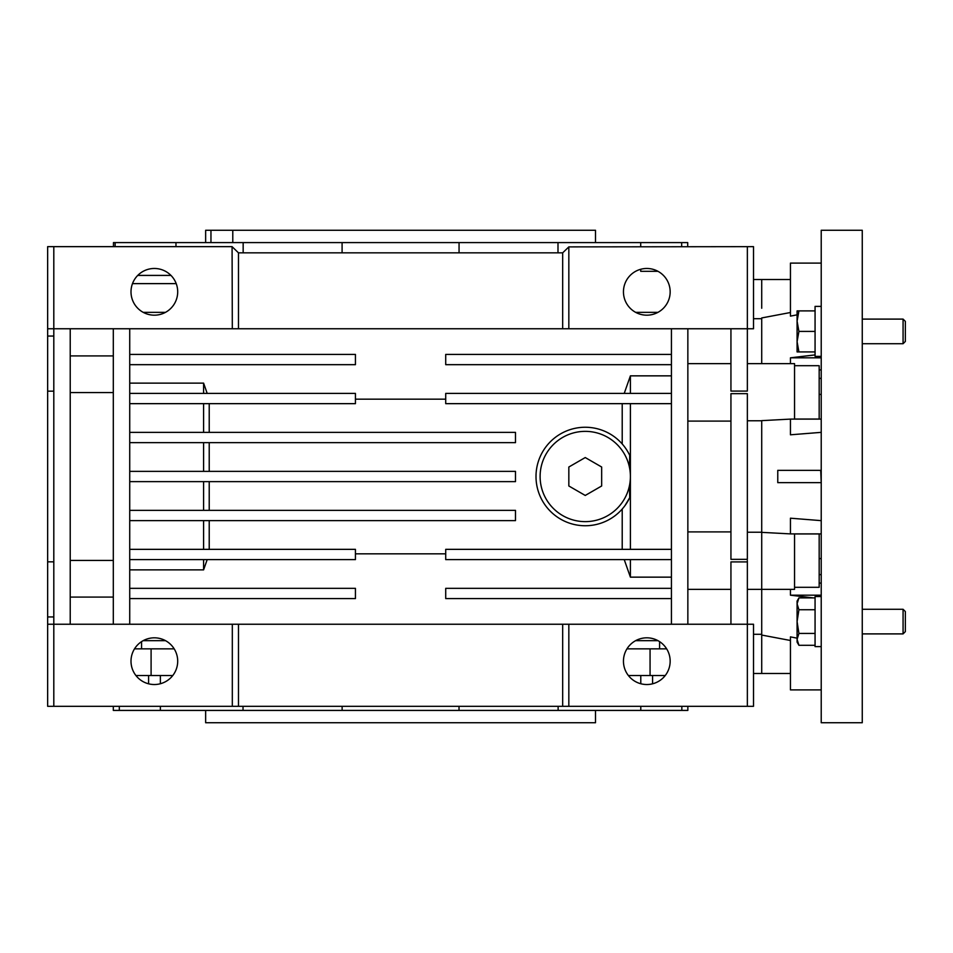 <?xml version="1.0" encoding="UTF-8"?>
<svg xmlns="http://www.w3.org/2000/svg" width="953" height="953" viewBox="0 0 953 953"><rect width="100%" height="100%" fill="white"/><g stroke="black" fill="none" stroke-linecap="round" stroke-linejoin="round"><path stroke-width="1.43" d="M821.224 394.423L819.175 394.423M821.224 558.577L819.175 558.577M210.958 242.586L210.958 230.269L205.645 230.269L205.645 242.586M595.506 242.586L595.506 230.269L210.958 230.269M205.645 710.414L205.645 722.731L595.506 722.731L595.506 710.414M687.709 246.648L687.709 242.586L342.091 242.586L342.091 252.843M243.158 252.843L243.158 242.586L175.971 242.586L175.971 246.648M175.971 282.993L175.971 283.625L132.491 283.625M115.122 246.648L115.122 242.586L113.455 242.586L113.455 246.648M137.744 275.417L170.956 275.417M113.312 706.316L113.312 710.414L459.024 710.414L459.024 706.316M459.024 710.414L640.785 710.414L640.785 706.316M243.027 710.414L243.027 706.316M646.813 268.472A23.349 23.349 0 0 1 670.162 291.832A23.349 23.349 0 0 1 646.813 315.181A23.349 23.349 0 0 1 623.453 291.832A23.349 23.349 0 0 1 646.813 268.472M154.35 268.472A23.349 23.349 0 0 1 177.699 291.832A23.349 23.349 0 0 1 154.35 315.181A23.349 23.349 0 0 1 131.002 291.832A23.349 23.349 0 0 1 154.35 268.472M659.595 648.862L659.595 641.631M761.721 308.248L761.721 279.515L761.721 308.248M753.513 318.707L761.721 318.707M821.224 419.106L790.442 419.106L761.721 420.642L761.721 589.359L761.721 532.358L790.442 533.894L790.442 518.194L821.224 520.648M687.852 421.095L730.939 421.095M730.939 393.66L747.355 393.66L747.355 559.34L730.939 559.34L730.939 393.66M747.355 420.773L761.721 420.773M790.442 673.485L761.721 673.485L761.721 635.055L761.721 673.485L753.513 673.485M646.813 637.819A23.349 23.349 0 0 1 670.162 661.168A23.349 23.349 0 0 1 646.813 684.528A23.349 23.349 0 0 1 623.453 661.168A23.349 23.349 0 0 1 646.813 637.819M154.35 637.819A23.349 23.349 0 0 1 177.699 661.168A23.349 23.349 0 0 1 154.35 684.528A23.349 23.349 0 0 1 131.002 661.168A23.349 23.349 0 0 1 154.35 637.819M747.355 560.626L747.355 561.913L730.939 561.913L730.939 624.239M629.445 485.72L629.73 497.633A49.246 49.246 0 0 1 536.003 476.5A49.246 49.246 0 0 1 629.73 455.367L629.445 467.28M629.73 497.633L625.049 505.507M129.727 520.612L515.49 520.612L515.49 510.355L129.727 510.355M209.219 520.612L209.219 549.345M203.597 549.345L203.597 520.612M209.219 403.655L209.219 432.388M203.597 432.388L203.597 403.655M129.727 442.645L515.49 442.645L515.49 432.388L129.727 432.388M209.219 442.645L209.219 471.366M203.597 471.366L203.597 442.645M129.727 481.634L515.49 481.634L515.49 471.366L129.727 471.366M209.219 481.634L209.219 510.355M203.597 510.355L203.597 481.634M630.398 403.655L630.398 549.345M622.214 549.345L622.214 509.045M622.214 443.955L622.214 403.655M657.951 640.654L635.663 640.654M730.939 531.905L687.852 531.905M761.721 532.227L747.355 532.227M671.436 375.851L630.398 375.851L630.398 393.398M630.398 375.851L624.227 393.398M671.436 393.398L445.718 393.398L445.718 403.655L671.436 403.655M129.727 403.655L355.433 403.655L355.433 393.398L129.727 393.398M207.194 393.398L203.597 383.13L129.727 383.13M203.597 393.398L203.597 383.13M129.727 364.665L355.433 364.665L355.433 354.409L129.727 354.409M671.436 354.409L445.718 354.409L445.718 364.665L671.436 364.665M113.312 392.553L70.224 392.553M113.312 355.922L70.224 355.922M70.224 560.447L113.312 560.447M70.224 597.078L113.312 597.078M129.727 559.602L355.433 559.602L355.433 549.345L129.727 549.345M129.727 598.591L355.433 598.591L355.433 588.335L129.727 588.335M671.436 588.335L445.718 588.335L445.718 598.591L671.436 598.591M129.727 569.87L203.597 569.87L207.194 559.602M203.597 559.602L203.597 569.87M355.433 553.836L445.718 553.836M445.718 399.164L355.433 399.164M671.436 549.345L445.718 549.345L445.718 559.602L671.436 559.602M624.227 559.602L630.398 577.149L671.436 577.149M630.398 559.602L630.398 577.149M687.852 624.239L687.852 328.761M761.721 634.293L753.513 634.293M165.5 640.654L143.2 640.654M730.939 328.761L730.939 391.087L747.355 391.087L747.355 328.761L568.834 328.761L568.834 246.887L753.513 246.648L753.513 328.761L747.355 328.761L747.355 246.648M53.809 246.648L53.809 328.761L47.65 328.761L47.65 246.648L232.079 246.648L232.318 328.761L53.809 328.761L53.809 624.239L47.65 624.239L47.65 706.316L753.513 706.316L753.513 624.239L747.355 624.239L747.355 706.316M70.224 624.239L70.224 328.761M113.312 328.761L113.312 624.239M129.727 624.239L129.727 328.761M671.436 328.761L671.436 624.239M747.355 561.913L747.355 624.239L568.834 624.239L568.834 706.316M568.834 624.239L232.318 624.239L232.318 706.316M232.318 624.239L53.809 624.239L53.809 706.316M238.476 624.239L238.476 706.316M562.675 624.239L562.675 706.316M232.318 246.887L238.476 252.843L238.476 328.761L562.675 328.761L562.675 252.843L568.834 246.887M238.476 252.843L562.675 252.843M562.675 328.761L568.834 328.761M232.318 328.761L238.476 328.761M47.65 328.761L47.65 624.239M53.809 391.159L47.65 391.159M53.809 561.841L47.65 561.841M141.568 648.862L141.568 641.631M134.504 648.862L151.098 648.862L151.098 675.534L172.755 675.534M174.196 648.862L151.098 648.862M628.396 675.534L650.065 675.534L650.065 648.862L626.967 648.862M650.065 648.862L666.647 648.862M635.663 312.346L657.951 312.346M143.2 312.346L165.5 312.346M135.934 675.534L151.098 675.534M650.065 675.534L665.218 675.534M657.951 271.307L640.702 271.307L640.702 269.294M119.316 710.414L119.316 706.316M160.366 675.534L160.366 683.73M160.366 706.316L160.366 710.414M558.124 706.316L558.124 710.414M640.785 683.73L640.785 675.534M640.785 710.414L687.852 710.414L687.852 706.316M681.836 706.316L681.836 710.414M175.971 242.586L115.122 242.586M681.681 242.586L681.681 246.648M640.702 246.648L640.702 242.586M557.993 242.586L557.993 252.843M459.06 252.843L459.06 242.586M342.091 242.586L243.158 242.586M232.782 230.269L232.782 242.586M342.127 706.316L342.127 710.414M585.249 521.636A45.136 45.136 0 0 0 630.398 476.5A45.136 45.136 0 0 0 585.249 431.364A45.136 45.136 0 0 0 540.113 476.5A45.136 45.136 0 0 0 585.249 521.636M585.249 495.453L601.665 485.982L601.665 467.018L585.249 457.547L568.834 467.018L568.834 485.982L585.249 495.453M815.065 356.362L821.224 356.362L815.065 356.362L815.065 306.378L821.224 306.378M903.075 319.1L903.075 343.723L905.35 341.448L905.35 321.375L903.075 319.1L862.262 319.1M903.075 343.723L862.262 343.723M798.924 331.406L797.089 321.149L798.924 310.892L797.089 310.892L797.089 341.662L798.924 331.406L815.065 331.406M815.065 310.892L798.924 310.892M798.924 351.931L797.089 341.662L797.089 351.931L815.065 351.931M862.262 722.731L862.262 230.269L821.224 230.269L821.224 722.731L862.262 722.731M821.224 378.198L819.175 378.567M821.224 369.907L819.175 369.907M821.224 533.894L794.552 533.894L794.552 589.359L761.721 589.359L761.721 635.055L790.442 640.487L761.721 635.055M821.224 689.901L790.442 689.901L790.442 636.878L797.089 638.165M794.552 637.676L790.442 636.878M794.552 587.298L819.175 587.298L819.175 533.954L794.552 533.954M794.552 419.046L819.175 419.046L819.175 365.702L794.552 365.702M777.767 476.5L777.767 470.341L820.712 470.341L821.224 482.659L777.767 482.659L777.767 476.5M761.721 317.945L790.442 312.513L761.721 317.945L761.721 363.641L747.355 363.641M821.224 263.099L790.442 263.099L790.442 316.122L794.552 315.324M820.712 482.659L777.767 482.659M820.712 470.341L777.767 470.341M797.089 314.835L790.442 316.122M761.721 363.641L794.552 363.641L794.552 419.106M790.442 363.641L790.442 357.816L815.065 354.909M813.29 597.9L790.442 595.184L790.442 589.359M821.224 432.352L790.442 434.806L790.442 419.106M819.175 574.433L821.224 574.802M794.552 533.894L790.442 533.894M821.224 583.093L819.175 583.093M821.224 595.184L790.442 595.184M821.224 357.816L790.442 357.816M821.224 646.622L815.065 646.622L815.065 596.554L821.224 596.554M903.075 609.277L903.075 633.9L905.35 631.625L905.35 611.552L903.075 609.277L862.262 609.277M815.065 645.288L798.924 645.288L797.089 639.368L798.924 633.435L797.089 621.594L798.924 609.741L797.089 603.821L798.924 597.9L815.065 597.9M815.065 633.435L798.924 633.435M815.065 609.741L798.924 609.741M798.924 597.9L797.089 601.069L797.089 642.108L798.924 645.288M652.579 675.534L652.579 683.801M790.442 279.515L753.513 279.515M761.721 589.359L747.355 589.359M730.939 589.359L687.852 589.359M47.65 336.052L53.809 336.052M47.65 616.948L53.809 616.948M730.939 363.641L687.852 363.641M148.585 675.534L148.585 683.801M903.075 633.9L862.262 633.9"/></g></svg>
